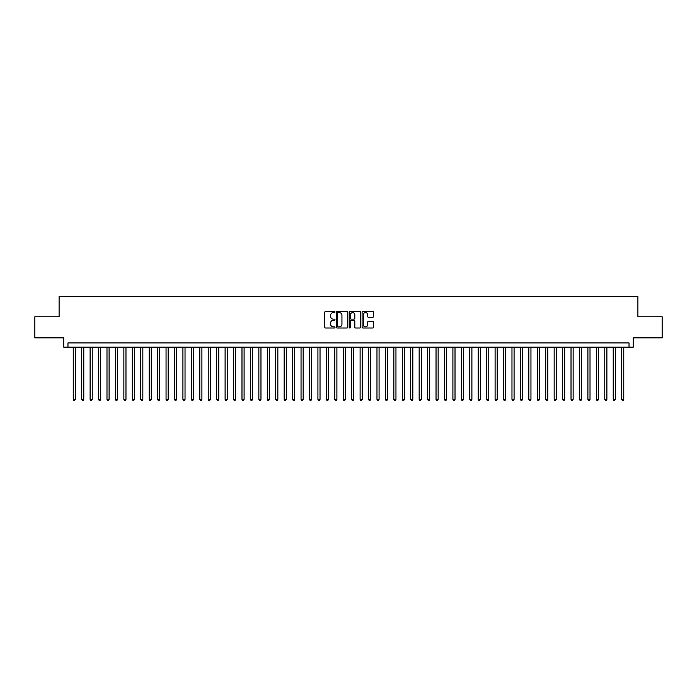 <?xml version="1.0" encoding="UTF-8"?>
<svg xmlns="http://www.w3.org/2000/svg" width="697" height="697" viewBox="0 0 697 697"><rect width="100%" height="100%" fill="white"/><g stroke="black" fill="none" stroke-linecap="round" stroke-linejoin="round"><path stroke-width="1.05" d="M335.004 312.029A0.584 0.584 0 0 0 334.421 311.446L325.621 311.446A0.828 0.828 0 0 0 324.793 312.273L324.793 327.181A0.828 0.828 0 0 0 325.621 328.008L334.421 328.008A0.584 0.584 0 0 0 335.004 327.433A0.584 0.584 0 0 0 334.421 326.849L333.279 326.849A2.649 2.649 0 0 1 330.631 324.201L330.631 322.955A2.649 2.649 0 0 1 333.279 320.306L334.421 320.306A0.584 0.584 0 0 0 335.004 319.731A0.584 0.584 0 0 0 334.421 319.148L333.279 319.148A2.649 2.649 0 0 1 330.631 316.499L330.631 315.253A2.649 2.649 0 0 1 333.279 312.604L334.421 312.604A0.584 0.584 0 0 0 335.004 312.029M372.703 317.283A0.828 0.828 0 0 0 373.531 316.455L373.531 312.273A0.828 0.828 0 0 0 372.703 311.446L362.928 311.446A0.828 0.828 0 0 0 362.1 312.273L362.1 327.181A0.828 0.828 0 0 0 362.928 328.008L372.703 328.008A0.828 0.828 0 0 0 373.531 327.181L373.531 322.127A0.828 0.828 0 0 0 372.703 321.3L368.521 321.3A0.828 0.828 0 0 0 367.694 322.127L367.694 324.636A2.213 2.213 0 0 1 365.481 326.849A2.213 2.213 0 0 1 363.259 324.636L363.259 314.826A2.213 2.213 0 0 1 365.481 312.604A2.213 2.213 0 0 1 367.694 314.826L367.694 316.455A0.828 0.828 0 0 0 368.521 317.283L372.703 317.283M629.034 347.15L633.251 347.15L633.251 337.871L662.15 337.871L662.15 316.778L637.894 316.778L637.894 296.53L59.106 296.53L59.106 316.778L34.85 316.778L34.85 337.871L63.749 337.871L63.749 347.15L629.034 347.15L629.034 342.933L67.966 342.933L67.966 347.15M347.777 312.273A0.828 0.828 0 0 0 346.949 311.446L337.174 311.446A0.828 0.828 0 0 0 336.346 312.273L336.346 327.181A0.828 0.828 0 0 0 337.174 328.008L346.949 328.008A0.828 0.828 0 0 0 347.777 327.181L347.777 312.273M350.051 311.446L359.826 311.446A0.828 0.828 0 0 1 360.654 312.273L360.654 327.181A0.828 0.828 0 0 1 359.826 328.008L355.644 328.008A0.828 0.828 0 0 1 354.817 327.181L354.817 321.134A0.828 0.828 0 0 0 353.989 320.306L351.21 320.306A0.828 0.828 0 0 0 350.382 321.134L350.382 327.433A0.584 0.584 0 0 1 349.807 328.008A0.584 0.584 0 0 1 349.223 327.433L349.223 312.273A0.828 0.828 0 0 1 350.051 311.446M338.089 312.604A0.584 0.584 0 0 0 337.505 313.188L337.505 326.274A0.584 0.584 0 0 0 338.089 326.849L339.291 326.849A2.649 2.649 0 0 0 341.939 324.201L341.939 315.253A2.649 2.649 0 0 0 339.291 312.604L338.089 312.604M354.817 314.861A2.213 2.213 0 0 0 352.604 312.648A2.213 2.213 0 0 0 350.382 314.861L350.382 318.32A0.828 0.828 0 0 0 351.21 319.148L353.989 319.148A0.828 0.828 0 0 0 354.817 318.32L354.817 314.861M73.237 347.15L73.237 399.372L75.346 399.372L75.346 347.15M75.346 399.372L74.718 400.47L73.873 400.47L73.237 399.372M81.68 347.15L81.68 399.372L83.788 399.372L83.788 347.15M83.788 399.372L83.152 400.47L82.307 400.47L81.68 399.372M90.113 347.15L90.113 399.372L92.222 399.372L92.222 347.15M92.222 399.372L91.586 400.47L90.749 400.47L90.113 399.372M98.547 347.15L98.547 399.372L100.656 399.372L100.656 347.15M100.656 399.372L100.028 400.47L99.183 400.47L98.547 399.372M106.989 347.15L106.989 399.372L109.098 399.372L109.098 347.15M109.098 399.372L108.462 400.47L107.617 400.47L106.989 399.372M115.423 347.15L115.423 399.372L117.532 399.372L117.532 347.15M117.532 399.372L116.904 400.47L116.059 400.47L115.423 399.372M123.866 347.15L123.866 399.372L125.974 399.372L125.974 347.15M125.974 399.372L125.338 400.47L124.493 400.47L123.866 399.372M132.299 347.15L132.299 399.372L134.408 399.372L134.408 347.15M134.408 399.372L133.772 400.47L132.935 400.47L132.299 399.372M140.733 347.15L140.733 399.372L142.841 399.372L142.841 347.15M142.841 399.372L142.214 400.47L141.369 400.47L140.733 399.372M149.175 347.15L149.175 399.372L151.284 399.372L151.284 347.15M151.284 399.372L150.648 400.47L149.803 400.47L149.175 399.372M157.609 347.15L157.609 399.372L159.718 399.372L159.718 347.15M159.718 399.372L159.09 400.47L158.245 400.47L157.609 399.372M166.052 347.15L166.052 399.372L168.16 399.372L168.16 347.15M168.16 399.372L167.524 400.47L166.679 400.47L166.052 399.372M174.485 347.15L174.485 399.372L176.594 399.372L176.594 347.15M176.594 399.372L175.958 400.47L175.121 400.47L174.485 399.372M182.919 347.15L182.919 399.372L185.027 399.372L185.027 347.15M185.027 399.372L184.4 400.47L183.555 400.47L182.919 399.372M191.361 347.15L191.361 399.372L193.47 399.372L193.47 347.15M193.47 399.372L192.834 400.47L191.989 400.47L191.361 399.372M199.795 347.15L199.795 399.372L201.903 399.372L201.903 347.15M201.903 399.372L201.276 400.47L200.431 400.47L199.795 399.372M208.229 347.15L208.229 399.372L210.346 399.372L210.346 347.15M210.346 399.372L209.71 400.47L208.865 400.47L208.229 399.372M216.671 347.15L216.671 399.372L218.78 399.372L218.78 347.15M218.78 399.372L218.144 400.47L217.298 400.47L216.671 399.372M225.105 347.15L225.105 399.372L227.213 399.372L227.213 347.15M227.213 399.372L226.586 400.47L225.741 400.47L225.105 399.372M233.547 347.15L233.547 399.372L235.656 399.372L235.656 347.15M235.656 399.372L235.02 400.47L234.175 400.47L233.547 399.372M241.981 347.15L241.981 399.372L244.089 399.372L244.089 347.15M244.089 399.372L243.462 400.47L242.617 400.47L241.981 399.372M250.415 347.15L250.415 399.372L252.532 399.372L252.532 347.15M252.532 399.372L251.896 400.47L251.051 400.47L250.415 399.372M258.857 347.15L258.857 399.372L260.966 399.372L260.966 347.15M260.966 399.372L260.329 400.47L259.484 400.47L258.857 399.372M267.291 347.15L267.291 399.372L269.399 399.372L269.399 347.15M269.399 399.372L268.772 400.47L267.927 400.47L267.291 399.372M275.733 347.15L275.733 399.372L277.842 399.372L277.842 347.15M277.842 399.372L277.206 400.47L276.361 400.47L275.733 399.372M284.167 347.15L284.167 399.372L286.275 399.372L286.275 347.15M286.275 399.372L285.639 400.47L284.803 400.47L284.167 399.372M292.601 347.15L292.601 399.372L294.709 399.372L294.709 347.15M294.709 399.372L294.082 400.47L293.237 400.47L292.601 399.372M301.043 347.15L301.043 399.372L303.151 399.372L303.151 347.15M303.151 399.372L302.515 400.47L301.67 400.47L301.043 399.372M309.477 347.15L309.477 399.372L311.585 399.372L311.585 347.15M311.585 399.372L310.958 400.47L310.113 400.47L309.477 399.372M317.919 347.15L317.919 399.372L320.028 399.372L320.028 347.15M320.028 399.372L319.392 400.47L318.546 400.47L317.919 399.372M326.353 347.15L326.353 399.372L328.461 399.372L328.461 347.15M328.461 399.372L327.825 400.47L326.989 400.47L326.353 399.372M334.787 347.15L334.787 399.372L336.895 399.372L336.895 347.15M336.895 399.372L336.268 400.47L335.423 400.47L334.787 399.372M343.229 347.15L343.229 399.372L345.337 399.372L345.337 347.15M345.337 399.372L344.701 400.47L343.856 400.47L343.229 399.372M351.663 347.15L351.663 399.372L353.771 399.372L353.771 347.15M353.771 399.372L353.144 400.47L352.299 400.47L351.663 399.372M360.105 347.15L360.105 399.372L362.213 399.372L362.213 347.15M362.213 399.372L361.577 400.47L360.732 400.47L360.105 399.372M368.539 347.15L368.539 399.372L370.647 399.372L370.647 347.15M370.647 399.372L370.011 400.47L369.175 400.47L368.539 399.372M376.972 347.15L376.972 399.372L379.081 399.372L379.081 347.15M379.081 399.372L378.454 400.47L377.608 400.47L376.972 399.372M385.415 347.15L385.415 399.372L387.523 399.372L387.523 347.15M387.523 399.372L386.887 400.47L386.042 400.47L385.415 399.372M393.849 347.15L393.849 399.372L395.957 399.372L395.957 347.15M395.957 399.372L395.33 400.47L394.485 400.47L393.849 399.372M402.291 347.15L402.291 399.372L404.399 399.372L404.399 347.15M404.399 399.372L403.763 400.47L402.918 400.47L402.291 399.372M410.725 347.15L410.725 399.372L412.833 399.372L412.833 347.15M412.833 399.372L412.197 400.47L411.361 400.47L410.725 399.372M419.158 347.15L419.158 399.372L421.267 399.372L421.267 347.15M421.267 399.372L420.639 400.47L419.794 400.47L419.158 399.372M427.601 347.15L427.601 399.372L429.709 399.372L429.709 347.15M429.709 399.372L429.073 400.47L428.228 400.47L427.601 399.372M436.034 347.15L436.034 399.372L438.143 399.372L438.143 347.15M438.143 399.372L437.516 400.47L436.67 400.47L436.034 399.372M444.468 347.15L444.468 399.372L446.585 399.372L446.585 347.15M446.585 399.372L445.949 400.47L445.104 400.47L444.468 399.372M452.911 347.15L452.911 399.372L455.019 399.372L455.019 347.15M455.019 399.372L454.383 400.47L453.538 400.47L452.911 399.372M461.344 347.15L461.344 399.372L463.453 399.372L463.453 347.15M463.453 399.372L462.825 400.47L461.98 400.47L461.344 399.372M469.787 347.15L469.787 399.372L471.895 399.372L471.895 347.15M471.895 399.372L471.259 400.47L470.414 400.47L469.787 399.372M478.22 347.15L478.22 399.372L480.329 399.372L480.329 347.15M480.329 399.372L479.702 400.47L478.856 400.47L478.22 399.372M486.654 347.15L486.654 399.372L488.771 399.372L488.771 347.15M488.771 399.372L488.135 400.47L487.29 400.47L486.654 399.372M495.097 347.15L495.097 399.372L497.205 399.372L497.205 347.15M497.205 399.372L496.569 400.47L495.724 400.47L495.097 399.372M503.53 347.15L503.53 399.372L505.639 399.372L505.639 347.15M505.639 399.372L505.011 400.47L504.166 400.47L503.53 399.372M511.973 347.15L511.973 399.372L514.081 399.372L514.081 347.15M514.081 399.372L513.445 400.47L512.6 400.47L511.973 399.372M520.406 347.15L520.406 399.372L522.515 399.372L522.515 347.15M522.515 399.372L521.879 400.47L521.042 400.47L520.406 399.372M528.84 347.15L528.84 399.372L530.948 399.372L530.948 347.15M530.948 399.372L530.321 400.47L529.476 400.47L528.84 399.372M537.282 347.15L537.282 399.372L539.391 399.372L539.391 347.15M539.391 399.372L538.755 400.47L537.91 400.47L537.282 399.372M545.716 347.15L545.716 399.372L547.825 399.372L547.825 347.15M547.825 399.372L547.197 400.47L546.352 400.47L545.716 399.372M554.159 347.15L554.159 399.372L556.267 399.372L556.267 347.15M556.267 399.372L555.631 400.47L554.786 400.47L554.159 399.372M562.592 347.15L562.592 399.372L564.701 399.372L564.701 347.15M564.701 399.372L564.065 400.47L563.228 400.47L562.592 399.372M571.026 347.15L571.026 399.372L573.134 399.372L573.134 347.15M573.134 399.372L572.507 400.47L571.662 400.47L571.026 399.372M579.468 347.15L579.468 399.372L581.577 399.372L581.577 347.15M581.577 399.372L580.941 400.47L580.096 400.47L579.468 399.372M587.902 347.15L587.902 399.372L590.01 399.372L590.01 347.15M590.01 399.372L589.383 400.47L588.538 400.47L587.902 399.372M596.344 347.15L596.344 399.372L598.453 399.372L598.453 347.15M598.453 399.372L597.817 400.47L596.972 400.47L596.344 399.372M604.778 347.15L604.778 399.372L606.887 399.372L606.887 347.15M606.887 399.372L606.251 400.47L605.414 400.47L604.778 399.372M613.212 347.15L613.212 399.372L615.32 399.372L615.32 347.15M615.32 399.372L614.693 400.47L613.848 400.47L613.212 399.372M621.654 347.15L621.654 399.372L623.763 399.372L623.763 347.15M623.763 399.372L623.127 400.47L622.282 400.47L621.654 399.372"/></g></svg>
